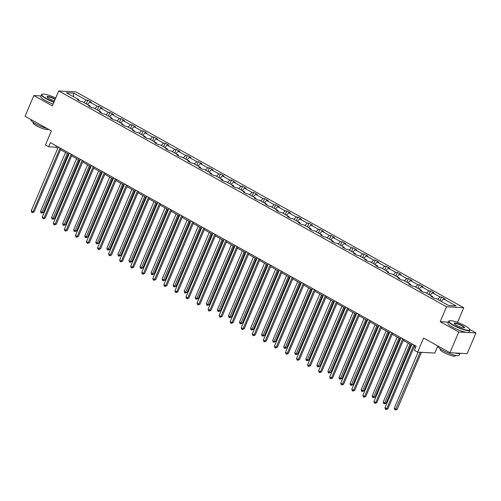 <?xml version="1.0" encoding="UTF-8"?>
<svg xmlns="http://www.w3.org/2000/svg" width="501" height="501" viewBox="0 0 501 501"><rect width="100%" height="100%" fill="white"/><g stroke="black" fill="none" stroke-linecap="round" stroke-linejoin="round"><path stroke-width="0.75" d="M448.326 322.13L440.21 321.692L458.741 332.006L475.95 332.933L467.164 353.643L449.954 352.71L423.595 338.043L417.615 352.122L434.824 353.048L437.83 345.966M458.741 332.006L449.954 352.71M40.963 95.929L33.836 95.547L25.05 116.251L51.409 130.924L45.434 145.002L48.66 146.793L56.031 147.194L57.822 148.19M463.744 307.714L75.901 91.877L58.698 90.95L446.541 306.787L463.744 307.714L457.526 322.381M475.95 332.933L469.675 329.445M83.849 102.473L86.247 100.112L87.807 100.194L86.266 103.82M73.384 96.649L73.703 93.13L86.247 100.112M87.393 104.44L89.792 102.085L91.345 102.166L87.807 100.194M89.792 102.085L97.3 106.262L98.86 106.35L97.319 109.969M98.446 110.596L100.845 108.235L102.404 108.322L98.86 106.35M100.845 108.235L108.354 112.418L109.913 112.5L108.379 116.119M109.5 116.746L111.898 114.391L113.458 114.472L109.913 112.5M111.898 114.391L119.413 118.568L120.966 118.656L119.432 122.275M120.553 122.902L122.952 120.541L124.511 120.622L120.966 118.656M122.952 120.541L130.467 124.724L132.026 124.805L130.485 128.425M131.613 129.051L134.011 126.69L135.564 126.778L132.026 124.805M134.011 126.69L141.52 130.874L143.079 130.955L141.539 134.575M142.666 135.201L145.065 132.846L146.624 132.928L143.079 130.955M145.065 132.846L152.573 137.024L154.133 137.111L152.598 140.731M153.719 141.357L156.118 138.996L157.677 139.084L154.133 137.111M156.118 138.996L163.633 143.18L165.186 143.261L163.652 146.881M164.779 147.507L167.171 145.146L168.731 145.234L165.186 143.261M167.171 145.146L174.686 149.329L176.246 149.411L174.705 153.037M175.832 153.657L178.231 151.302L179.784 151.383L176.246 149.411M178.231 151.302L185.739 155.479L187.299 155.567L185.758 159.186M186.886 159.813L189.284 157.452L190.843 157.539L187.299 155.567M189.284 157.452L196.793 161.635L198.352 161.717L196.818 165.336M197.939 165.963L200.337 163.608L201.897 163.689L198.352 161.717M200.337 163.608L207.852 167.785L209.405 167.873L207.871 171.492M208.998 172.119L211.391 169.758L212.95 169.839L209.405 167.873M211.391 169.758L218.906 173.935L220.465 174.022L218.924 177.642M220.052 178.268L222.45 175.907L224.003 175.995L220.465 174.022M222.45 175.907L229.959 180.091L231.518 180.172L229.978 183.792M231.105 184.418L233.504 182.063L235.063 182.145L231.518 180.172M233.504 182.063L241.012 186.24L242.572 186.328L241.037 189.948M242.158 190.574L244.557 188.213L246.116 188.301L242.572 186.328M244.557 188.213L252.072 192.397L253.625 192.478L252.091 196.098M253.218 196.724L255.61 194.363L257.17 194.451L253.625 192.478M255.61 194.363L263.125 198.546L264.685 198.628L263.144 202.247M264.271 202.874L266.67 200.519L268.223 200.6L264.685 198.628M266.67 200.519L274.179 204.696L275.738 204.784L274.204 208.403M275.325 209.03L277.723 206.669L279.282 206.756L275.738 204.784M277.723 206.669L285.232 210.852L286.791 210.934L285.257 214.553M286.378 215.18L288.776 212.825L290.336 212.906L286.791 210.934M288.776 212.825L296.291 217.002L297.844 217.083L296.31 220.709M297.437 221.329L299.83 218.975L301.389 219.056L297.844 217.083M299.83 218.975L307.345 223.152L308.904 223.239L307.363 226.859M308.491 227.485L310.889 225.124L312.442 225.212L308.904 223.239M310.889 225.124L318.398 229.308L319.957 229.389L318.423 233.009M319.544 233.635L321.943 231.28L323.502 231.362L319.957 229.389M321.943 231.28L329.451 235.457L331.011 235.545L329.476 239.165M330.597 239.791L332.996 237.43L334.555 237.512L331.011 235.545M332.996 237.43L340.511 241.614L342.064 241.695L340.53 245.315M341.657 245.941L344.049 243.58L345.609 243.668L342.064 241.695M344.049 243.58L351.564 247.763L353.124 247.845L351.583 251.464M352.71 252.091L355.109 249.736L356.662 249.817L353.124 247.845M355.109 249.736L362.618 253.913L364.177 254.001L362.643 257.62M363.764 258.247L366.162 255.886L367.721 255.973L364.177 254.001M366.162 255.886L373.671 260.069L375.23 260.151L373.696 263.77M374.817 264.396L377.215 262.042L378.775 262.123L375.23 260.151M377.215 262.042L384.73 266.219L386.284 266.3L384.749 269.926M385.876 270.546L388.269 268.192L389.828 268.273L386.284 266.3M388.269 268.192L395.784 272.369L397.343 272.456L395.803 276.076M396.93 276.702L399.328 274.341L400.881 274.429L397.343 272.456M399.328 274.341L406.837 278.525L408.396 278.606L406.862 282.226M407.983 282.852L410.382 280.497L411.941 280.579L408.396 278.606M410.382 280.497L417.89 284.674L419.45 284.762L417.915 288.382M419.036 289.008L421.435 286.647L422.994 286.729L419.45 284.762M421.435 286.647L428.95 290.824L430.503 290.912L428.969 294.532M430.096 295.158L432.488 292.797L434.048 292.885L430.503 290.912M432.488 292.797L440.003 296.98L441.563 297.062L440.022 300.681M441.149 301.308L443.548 298.953L445.101 299.034L441.563 297.062M443.548 298.953L456.092 305.929L448.739 305.535L436.196 298.552L434.643 298.471L431.098 296.498L432.657 296.586L425.142 292.402L423.583 292.321L420.045 290.348L421.598 290.43L414.089 286.253L412.53 286.165L408.985 284.192L410.544 284.28L403.036 280.097L401.476 280.015L397.932 278.042L399.491 278.124L391.976 273.947L390.423 273.859L386.878 271.893L388.438 271.974L380.923 267.797L379.363 267.709L375.825 265.737L377.378 265.824L369.87 261.641L368.31 261.56L364.766 259.587L366.325 259.668L358.816 255.491L357.257 255.404L353.712 253.437L355.272 253.519L347.757 249.335L346.204 249.254L342.659 247.281L344.218 247.369L336.703 243.185L335.144 243.104L331.606 241.131L333.159 241.213L325.65 237.036L324.091 236.948L320.546 234.975L322.105 235.063L314.597 230.88L313.037 230.798L309.493 228.825L311.052 228.907L303.537 224.73L301.984 224.648L298.439 222.676L299.999 222.757L292.484 218.58L290.924 218.492L287.386 216.52L288.939 216.607L281.43 212.424L279.871 212.343L276.327 210.37L277.886 210.451L270.377 206.274L268.818 206.187L265.273 204.22L266.833 204.302L259.318 200.118L257.764 200.037L254.22 198.064L255.779 198.152L248.264 193.968L246.705 193.887L243.167 191.914L244.72 191.996L237.211 187.819L235.652 187.731L232.107 185.758L233.666 185.846L226.158 181.663L224.598 181.581L221.054 179.608L222.613 179.696L215.098 175.513L213.545 175.431L210 173.459L211.56 173.54L204.045 169.363L202.485 169.275L198.947 167.303L200.5 167.39L192.991 163.207L191.432 163.126L187.888 161.153L189.447 161.234L181.938 157.057L180.379 156.97L176.834 155.003L178.394 155.085L170.879 150.907L169.325 150.82L165.781 148.847L167.34 148.935L159.825 144.751L158.266 144.67L154.728 142.697L156.281 142.779L148.772 138.602L147.213 138.514L143.668 136.548L145.227 136.629L137.719 132.446L136.159 132.364L132.615 130.392L134.174 130.479L126.659 126.296L125.106 126.214L121.561 124.242L123.121 124.323L115.606 120.146L114.046 120.058L110.508 118.086L112.061 118.173L104.552 113.99L102.993 113.909L99.449 111.936L101.008 112.017L93.499 107.84L91.94 107.759L88.395 105.786L89.955 105.868L82.44 101.69L80.886 101.603L77.342 99.63L78.901 99.718L66.357 92.735L73.703 93.13M417.615 352.122L414.39 350.324L416.149 346.185L50.419 142.653L48.66 146.793M90.067 106.713L89.955 105.868M94.902 108.623L97.3 106.262M101.121 112.863L101.008 112.017M105.955 114.773L108.354 112.418M112.174 119.019L112.061 118.173M117.015 120.929L119.413 118.568M123.227 125.169L123.121 124.323M128.068 127.079L130.467 124.724M134.287 131.325L134.174 130.479M139.121 133.228L141.52 130.874M145.34 137.474L145.227 136.629M150.175 139.384L152.573 137.024M156.393 143.624L156.281 142.779M161.234 145.534L163.633 143.18M167.453 149.78L167.34 148.935M172.288 151.69L174.686 149.329M178.506 155.93L178.394 155.085M183.341 157.84L185.739 155.479M189.56 162.08L189.447 161.234M194.394 163.99L196.793 161.635M200.613 168.236L200.5 167.39M205.454 170.146L207.852 167.785M211.672 174.386L211.56 173.54M216.507 176.296L218.906 173.935M222.726 180.542L222.613 179.696M227.56 182.445L229.959 180.091M233.779 186.691L233.666 185.846M238.614 188.601L241.012 186.24M244.832 192.841L244.72 191.996M249.673 194.751L252.072 192.397M255.892 198.997L255.779 198.152M260.727 200.901L263.125 198.546M266.945 205.147L266.833 204.302M271.78 207.057L274.179 204.696M277.999 211.297L277.886 210.451M282.833 213.207L285.232 210.852M289.052 217.453L288.939 216.607M293.893 219.363L296.291 217.002M300.112 223.603L299.999 222.757M304.946 225.513L307.345 223.152M311.165 229.752L311.052 228.907M315.999 231.662L318.398 229.308M322.218 235.908L322.105 235.063M327.053 237.818L329.451 235.457M333.271 242.058L333.159 241.213M338.112 243.968L340.511 241.614M344.331 248.214L344.218 247.369M349.166 250.118L351.564 247.763M355.384 254.364L355.272 253.519M360.219 256.274L362.618 253.913M366.438 260.514L366.325 259.668M371.272 262.424L373.671 260.069M377.491 266.67L377.378 265.824M382.332 268.58L384.73 266.219M388.551 272.82L388.438 271.974M393.385 274.73L395.784 272.369M399.604 278.969L399.491 278.124M404.439 280.879L406.837 278.525M410.657 285.125L410.544 284.28M415.498 287.035L417.89 284.674M421.71 291.275L421.598 290.43M426.551 293.185L428.95 290.824M432.77 297.431L432.657 296.586M437.605 299.335L440.003 296.98M440.21 321.692L446.541 306.787M33.836 95.547L52.367 105.861L58.698 90.95M60.558 149.711L68.881 154.339M71.612 155.861L79.935 160.495M82.665 162.017L90.988 166.645M93.725 168.167L102.041 172.801M104.778 174.317L113.101 178.951M115.831 180.473L124.154 185.101M126.885 186.623L135.207 191.257M137.944 192.779L146.261 197.407M148.997 198.928L157.32 203.556M160.051 205.078L168.374 209.712M171.104 211.234L179.427 215.862M182.164 217.384L190.48 222.012M193.217 223.534L201.54 228.168M204.27 229.69L212.593 234.318M215.324 235.839L223.646 240.474M226.383 241.996L234.7 246.624M237.436 248.145L245.759 252.773M248.49 254.295L256.813 258.929M259.543 260.451L267.866 265.079M270.603 266.601L278.919 271.229M281.656 272.751L289.979 277.385M292.709 278.907L301.032 283.535M303.763 285.056L312.085 289.691M314.822 291.206L323.139 295.84M325.875 297.362L334.198 301.99M336.929 303.512L345.252 308.146M347.982 309.668L356.305 314.296M359.042 315.818L367.358 320.446M370.095 321.968L378.418 326.602M381.148 328.124L389.471 332.752M392.202 334.273L400.524 338.908M403.261 340.423L411.578 345.057M414.314 346.579L415.667 347.331M56.519 146.048L56.031 147.194M79.008 100.563L78.901 99.718M413.839 344.901L386.747 408.722L384.975 407.739L412.066 343.911M414.797 345.433L387.912 408.785L386.747 408.722L386.108 409.524L385.401 409.129L384.975 407.739M387.912 408.785L386.108 409.524M418.084 352.147L394.274 408.24L396.047 409.223L397.212 409.286L421.391 352.322M397.212 409.286L395.408 410.025L420.226 352.259M395.408 410.025L394.7 409.63L394.274 408.24M453.693 325.168A11.197 2.204 23 0 0 464.809 329.702A11.197 2.204 23 0 0 469.637 329.351A11.197 2.204 23 0 0 465.041 325.775A11.197 2.204 23 0 0 449.447 320.778A11.197 2.204 23 0 0 453.693 325.168M469.637 329.351L469.781 329.696A11.473 2.255 -157 0 1 469.819 330.203A11.473 2.255 -157 0 1 453.449 325.406A11.473 2.255 -157 0 1 448.702 321.235A11.473 2.255 -157 0 1 449.096 320.916L449.447 320.778M456.53 325.318A5.599 1.102 -157 0 1 454.232 323.533A5.599 1.102 -157 0 1 456.643 323.358A5.599 1.102 -157 0 1 462.204 325.625A5.599 1.102 -157 0 1 464.327 327.817A5.599 1.102 -157 0 1 456.53 325.318M464.114 327.867A5.323 1.046 23 0 0 464.164 327.798A5.323 1.046 23 0 0 461.96 325.863A5.323 1.046 23 0 0 454.363 323.64A5.323 1.046 23 0 0 454.344 323.721M460.037 353.255L459.204 355.215A11.473 2.255 -157 0 1 442.834 350.418A11.473 2.255 -157 0 1 438.087 346.247L438.137 346.135M460.012 353.255A11.473 2.255 -157 0 1 455.065 352.986M455.634 355.397L455.44 355.86A8.26 1.622 -157 0 1 443.654 352.41A8.26 1.622 -157 0 1 440.235 349.41L440.429 348.947M469.819 330.203L469.049 332.025A11.473 2.255 -157 0 1 452.672 327.228A11.473 2.255 -157 0 1 447.932 323.057L448.702 321.235M55.686 98.046A11.197 2.204 23 0 0 42.253 94.175A11.197 2.204 23 0 0 46.505 98.565A11.197 2.204 23 0 0 54.027 101.96M53.895 102.26A11.473 2.255 -157 0 1 46.261 98.803A11.473 2.255 -157 0 1 41.514 94.639A11.473 2.255 -157 0 1 41.909 94.313L42.253 94.175M54.484 100.87A5.599 1.102 -157 0 1 49.342 98.716A5.599 1.102 -157 0 1 47.044 96.931A5.599 1.102 -157 0 1 49.455 96.756A5.599 1.102 -157 0 1 55.016 99.023A5.599 1.102 -157 0 1 55.223 99.142M55.091 99.449A5.323 1.046 23 0 0 54.772 99.261A5.323 1.046 23 0 0 47.175 97.037A5.323 1.046 23 0 0 47.157 97.119M46.969 128.45A11.473 2.255 -157 0 1 35.646 123.816A11.473 2.255 -157 0 1 30.899 119.645L30.949 119.532M48.284 129.183L48.253 129.258A8.26 1.622 -157 0 1 36.46 125.807A8.26 1.622 -157 0 1 33.047 122.808L33.241 122.344M53.125 104.083A11.473 2.255 -157 0 1 45.485 100.626A11.473 2.255 -157 0 1 40.744 96.455L41.514 94.639M402.785 338.745L375.694 402.572L373.921 401.583L401.013 337.762M403.743 339.283L376.852 402.635L375.694 402.572L375.049 403.368L374.341 402.973L373.921 401.583M376.852 402.635L375.049 403.368M391.726 332.595L364.634 396.416L362.862 395.433L389.953 331.606M392.69 333.127L365.799 396.479L364.634 396.416L363.995 397.218L363.288 396.823L362.862 395.433M365.799 396.479L363.995 397.218M408.221 343.185L383.221 402.084L384.993 403.073L386.152 403.136L410.958 344.707M386.152 403.136L384.355 403.869L409.993 344.174M384.355 403.869L383.641 403.474L383.221 402.084M397.168 337.035L372.168 395.934L373.94 396.917L375.099 396.98L399.898 338.557M375.099 396.98L373.295 397.719L398.94 338.018M373.295 397.719L372.587 397.324L372.168 395.934M380.672 326.439L353.581 390.266L351.808 389.277L378.9 325.456M381.637 326.978L354.746 390.329L353.581 390.266L352.942 391.068L352.234 390.674L351.808 389.277M354.746 390.329L352.942 391.068M386.114 330.885L361.108 389.784L362.881 390.767L364.045 390.83L388.845 332.407M364.045 390.83L362.242 391.569L387.88 331.869M362.242 391.569L361.534 391.175L361.108 389.784M369.619 320.289L342.527 384.11L340.755 383.127L367.847 319.306M370.577 320.828L343.686 384.179L342.527 384.11L341.889 384.912L341.181 384.517L340.755 383.127M343.686 384.179L341.889 384.912M375.055 324.729L350.055 383.628L351.827 384.618L352.992 384.68L377.792 326.251M352.992 384.68L351.188 385.413L376.827 325.719M351.188 385.413L350.481 385.018L350.055 383.628M358.566 314.14L331.474 377.961L329.702 376.977L356.793 313.15M359.524 314.672L332.633 378.023L331.474 377.961L330.829 378.762L330.121 378.368L329.702 376.977M332.633 378.023L330.829 378.762M364.002 318.58L339.002 377.478L340.774 378.462L341.933 378.524L366.738 320.101M341.933 378.524L340.135 379.263L365.774 319.563M340.135 379.263L339.421 378.869L339.002 377.478M347.506 307.983L320.415 371.811L318.642 370.821L345.734 307M348.471 308.522L321.579 371.874L320.415 371.811L319.776 372.606L319.068 372.212L318.642 370.821M321.579 371.874L319.776 372.606M352.948 312.43L327.948 371.322L329.721 372.312L330.879 372.375L355.679 313.945M330.879 372.375L329.076 373.113L354.721 313.413M329.076 373.113L328.368 372.719L327.948 371.322M336.453 301.834L309.361 365.655L307.589 364.672L334.681 300.85M337.417 302.366L310.526 365.717L309.361 365.655L308.722 366.456L308.015 366.062L307.589 364.672M310.526 365.717L308.722 366.456M341.895 306.274L316.889 365.173L318.661 366.162L319.826 366.225L344.625 307.796M319.826 366.225L318.022 366.957L343.661 307.263M318.022 366.957L317.315 366.563L316.889 365.173M325.399 295.684L298.308 359.505L296.536 358.522L323.627 294.694M326.358 296.216L299.466 359.568L298.308 359.505L297.669 360.307L296.961 359.912L296.536 358.522M299.466 359.568L297.669 360.307M330.835 300.124L305.835 359.023L307.608 360.006L308.773 360.069L333.572 301.646M308.773 360.069L306.969 360.808L332.608 301.107M306.969 360.808L306.261 360.413L305.835 359.023M314.346 289.528L287.255 353.355L285.482 352.366L312.574 288.545M315.304 290.066L288.413 353.418L287.255 353.355L286.61 354.151L285.902 353.756L285.482 352.366M288.413 353.418L286.61 354.151M303.287 283.378L276.195 347.199L274.423 346.216L301.514 282.389M304.251 283.91L277.36 347.262L276.195 347.199L275.556 348.001L274.849 347.606L274.423 346.216M277.36 347.262L275.556 348.001M292.233 277.222L265.142 341.049L263.369 340.06L290.461 276.239M293.198 277.761L266.307 341.112L265.142 341.049L264.503 341.851L263.795 341.457L263.369 340.06M266.307 341.112L264.503 341.851M281.18 271.072L254.088 334.9L252.316 333.91L279.408 270.089M282.138 271.611L255.247 334.962L254.088 334.9L253.45 335.695L252.742 335.301L252.316 333.91M255.247 334.962L253.45 335.695M270.127 264.923L243.035 328.744L241.263 327.76L268.354 263.933M271.085 265.455L244.194 328.806L243.035 328.744L242.39 329.545L241.682 329.151L241.263 327.76M244.194 328.806L242.39 329.545M259.067 258.767L231.976 322.594L230.203 321.604L257.295 257.783M260.032 259.305L233.14 322.657L231.976 322.594L231.337 323.389L230.629 323.001L230.203 321.604M233.14 322.657L231.337 323.389M248.014 252.617L220.922 316.438L219.15 315.455L246.241 251.634M248.978 253.149L222.087 316.5L220.922 316.438L220.283 317.239L219.576 316.845L219.15 315.455M222.087 316.5L220.283 317.239M236.96 246.467L209.869 310.288L208.097 309.305L235.188 245.477M237.919 246.999L211.027 310.351L209.869 310.288L209.23 311.09L208.522 310.695L208.097 309.305M211.027 310.351L209.23 311.09M225.907 240.311L198.816 304.138L197.043 303.149L224.135 239.328M226.865 240.849L199.974 304.201L198.816 304.138L198.171 304.934L197.463 304.539L197.043 303.149M199.974 304.201L198.171 304.934M214.848 234.161L187.756 297.982L185.984 296.999L213.075 233.172M215.812 234.693L188.921 298.045L187.756 297.982L187.117 298.784L186.41 298.389L185.984 296.999M188.921 298.045L187.117 298.784M319.782 293.968L294.782 352.867L296.554 353.856L297.713 353.919L322.519 295.49M297.713 353.919L295.916 354.652L321.554 294.957M295.916 354.652L295.202 354.263L294.782 352.867M308.729 287.818L283.729 346.717L285.501 347.7L286.66 347.763L311.459 289.34M286.66 347.763L284.856 348.502L310.501 288.808M284.856 348.502L284.148 348.107L283.729 346.717M297.675 281.668L272.669 340.567L274.442 341.55L275.606 341.613L300.406 283.19M275.606 341.613L273.803 342.352L299.441 282.652M273.803 342.352L273.095 341.958L272.669 340.567M286.616 275.512L261.616 334.411L263.388 335.401L264.553 335.463L289.353 277.034M264.553 335.463L262.749 336.196L288.388 276.502M262.749 336.196L262.042 335.802L261.616 334.411M275.563 269.363L250.563 328.261L252.335 329.245L253.493 329.307L278.299 270.884M253.493 329.307L251.696 330.046L277.335 270.346M251.696 330.046L250.982 329.652L250.563 328.261M264.509 263.213L239.509 322.112L241.282 323.095L242.44 323.158L267.24 264.735M242.44 323.158L240.637 323.897L266.281 264.196M240.637 323.897L239.929 323.502L239.509 322.112M253.456 257.057L228.45 315.956L230.222 316.945L231.387 317.008L256.186 258.579M231.387 317.008L229.583 317.74L255.222 258.046M229.583 317.74L228.876 317.346L228.45 315.956M242.396 250.907L217.396 309.806L219.169 310.789L220.334 310.852L245.133 252.429M220.334 310.852L218.53 311.591L244.169 251.89M218.53 311.591L217.822 311.196L217.396 309.806M231.343 244.751L206.343 303.65L208.115 304.639L209.274 304.702L234.08 246.273M209.274 304.702L207.477 305.441L233.115 245.74M207.477 305.441L206.763 305.046L206.343 303.65M220.29 238.601L195.29 297.5L197.062 298.483L198.221 298.552L223.02 240.123M198.221 298.552L196.417 299.285L222.062 239.591M196.417 299.285L195.709 298.89L195.29 297.5M203.794 228.011L176.703 291.832L174.93 290.849L202.022 227.022M204.759 228.544L177.868 291.895L176.703 291.832L176.064 292.634L175.356 292.24L174.93 290.849M177.868 291.895L176.064 292.634M209.236 232.451L184.23 291.35L186.003 292.334L187.167 292.396L211.967 233.973M187.167 292.396L185.364 293.135L211.002 233.435M185.364 293.135L184.656 292.741L184.23 291.35M192.741 221.855L165.649 285.683L163.877 284.693L190.969 220.872M193.699 222.394L166.808 285.745L165.649 285.683L165.011 286.478L164.303 286.084L163.877 284.693M166.808 285.745L165.011 286.478M198.177 226.295L173.177 285.194L174.949 286.184L176.114 286.246L200.914 227.817M176.114 286.246L174.31 286.979L199.949 227.285M174.31 286.979L173.603 286.585L173.177 285.194M181.688 215.706L154.596 279.527L152.824 278.543L179.915 214.716M182.646 216.238L155.755 279.589L154.596 279.527L153.951 280.328L153.243 279.934L152.824 278.543M155.755 279.589L153.951 280.328M187.124 220.146L162.124 279.044L163.896 280.028L165.054 280.09L189.86 221.667M165.054 280.09L163.257 280.829L188.896 221.129M163.257 280.829L162.543 280.435L162.124 279.044M170.628 209.55L143.536 273.377L141.764 272.387L168.856 208.566M171.593 210.088L144.701 273.44L143.536 273.377L142.898 274.179L142.19 273.784L141.764 272.387M144.701 273.44L142.898 274.179M176.07 213.996L151.07 272.895L152.843 273.878L154.001 273.941L178.801 215.518M154.001 273.941L152.198 274.68L177.842 214.979M152.198 274.68L151.49 274.285L151.07 272.895M159.575 203.4L132.483 267.221L130.711 266.238L157.802 202.417M160.539 203.938L133.648 267.284L132.483 267.221L131.844 268.022L131.137 267.628L130.711 266.238M133.648 267.284L131.844 268.022M165.017 207.84L140.011 266.739L141.783 267.728L142.948 267.791L167.747 209.362M142.948 267.791L141.144 268.523L166.783 208.829M141.144 268.523L140.437 268.129L140.011 266.739M148.521 197.25L121.43 261.071L119.658 260.088L146.749 196.26M149.48 197.782L122.588 261.134L121.43 261.071L120.791 261.873L120.083 261.478L119.658 260.088M122.588 261.134L120.791 261.873M153.957 201.69L128.957 260.589L130.73 261.572L131.895 261.635L156.694 203.212M131.895 261.635L130.091 262.374L155.73 202.673M130.091 262.374L129.383 261.979L128.957 260.589M137.468 191.094L110.377 254.921L108.604 253.932L135.696 190.111M138.426 191.632L111.535 254.984L110.377 254.921L109.732 255.717L109.024 255.322L108.604 253.932M111.535 254.984L109.732 255.717M142.904 195.54L117.904 254.433L119.676 255.422L120.835 255.485L145.641 197.056M120.835 255.485L119.038 256.224L144.676 196.524M119.038 256.224L118.324 255.829L117.904 254.433M126.409 184.944L99.317 248.765L97.545 247.782L124.636 183.961M127.373 185.476L100.482 248.828L99.317 248.765L98.678 249.567L97.971 249.172L97.545 247.782M100.482 248.828L98.678 249.567M131.851 189.384L106.851 248.283L108.623 249.273L109.782 249.335L134.581 190.906M109.782 249.335L107.978 250.068L133.623 190.374M107.978 250.068L107.27 249.673L106.851 248.283M115.355 178.794L88.264 242.616L86.491 241.632L113.583 177.805M116.32 179.327L89.428 242.678L88.264 242.616L87.625 243.417L86.917 243.023L86.491 241.632M89.428 242.678L87.625 243.417M120.797 183.234L95.791 242.133L97.563 243.117L98.728 243.179L123.528 184.756M98.728 243.179L96.925 243.918L122.563 184.218M96.925 243.918L96.217 243.524L95.791 242.133M104.302 172.638L77.21 236.466L75.438 235.476L102.53 171.655M105.26 173.177L78.369 236.528L77.21 236.466L76.572 237.261L75.864 236.867L75.438 235.476M78.369 236.528L76.572 237.261M109.738 177.078L84.738 235.977L86.51 236.967L87.675 237.029L112.474 178.6M87.675 237.029L85.871 237.762L111.51 178.068M85.871 237.762L85.164 237.374L84.738 235.977M93.249 166.489L66.157 230.31L64.385 229.326L91.476 165.499M94.207 167.021L67.316 230.372L66.157 230.31L65.512 231.111L64.804 230.717L64.385 229.326M67.316 230.372L65.512 231.111M98.684 170.929L73.685 229.827L75.457 230.811L76.615 230.873L101.421 172.45M76.615 230.873L74.818 231.612L100.457 171.912M74.818 231.612L74.104 231.218L73.685 229.827M82.189 160.333L55.097 224.16L53.325 223.17L80.417 159.349M83.153 160.871L56.262 224.223L55.097 224.16L54.459 224.962L53.751 224.567L53.325 223.17M56.262 224.223L54.459 224.962M87.631 164.779L62.631 223.678L64.404 224.661L65.562 224.724L90.362 166.301M65.562 224.724L63.759 225.463L89.403 165.762M63.759 225.463L63.051 225.068L62.631 223.678M71.136 154.183L44.044 218.01L42.272 217.021L69.363 153.2M72.1 154.721L45.209 218.073L44.044 218.01L43.405 218.805L42.698 218.411L42.272 217.021M45.209 218.073L43.405 218.805M76.578 158.623L51.572 217.522L53.344 218.511L54.509 218.574L79.308 160.145M54.509 218.574L52.705 219.306L78.344 159.612M52.705 219.306L51.998 218.912L51.572 217.522M60.082 148.033L32.991 211.854L31.219 210.871L58.31 147.043M61.041 148.565L34.149 211.917L32.991 211.854L32.352 212.656L31.644 212.261L31.219 210.871M34.149 211.917L32.352 212.656M65.518 152.473L40.518 211.372L42.291 212.355L43.455 212.418L68.255 153.995M43.455 212.418L41.652 213.157L67.291 153.456M41.652 213.157L40.944 212.762L40.518 211.372"/></g></svg>
